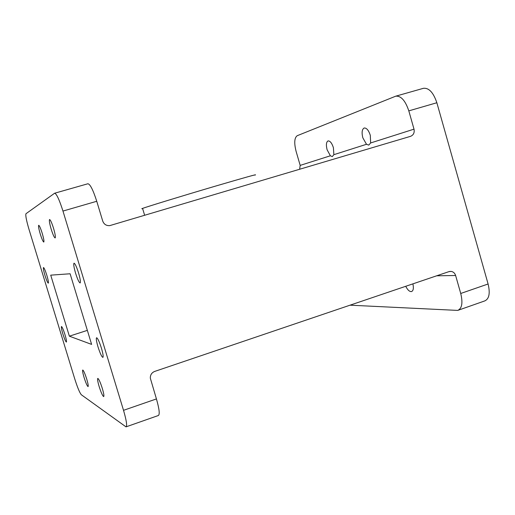 <?xml version="1.0" encoding="UTF-8"?>
<svg xmlns="http://www.w3.org/2000/svg" width="515" height="515" viewBox="0 0 515 515"><rect width="100%" height="100%" fill="white"/><g stroke="black" fill="none" stroke-linecap="round" stroke-linejoin="round"><path stroke-width="0.77" d="M142.642 208.626C141.451 208.903 141.425 208.833 142.578 208.408C146.904 206.74 183.134 195.649 215.231 186.192C245.462 177.321 258.691 173.632 254.919 175.126M370.646 142.958L368.759 145.101L366.493 144.284L362.818 137.788C361.556 132.516 362.006 129.259 364.169 128.01C366.564 127.817 368.605 130.237 370.298 135.278L370.646 142.958L414.009 129.156C414.678 132.645 413.532 135.039 410.564 136.327L109.804 225.609C106.36 225.86 104.004 224.347 102.73 221.083L96.749 201.275L62.965 211.06L123.523 410.326C126.471 420.472 127.302 425.989 126.008 426.871L81.357 394.773C79.716 392.9 77.501 387.563 74.714 378.776L29.007 229.387C26.387 220.484 25.377 215.264 25.975 213.719L54.635 193.222C56.541 193.692 59.315 199.64 62.965 211.06M333.868 154.674L332.297 156.586L330.373 155.781L327.115 149.788C325.931 144.96 326.24 142.005 328.049 140.917C330.076 140.795 331.86 143.041 333.405 147.67L333.868 154.674L366.493 144.284M405.73 286.295C407.648 290.042 409.58 291.799 411.53 291.567C413.365 290.75 413.815 288.181 412.888 283.868M44.96 275.409C46.485 280.205 47.599 282.786 48.301 283.153C48.693 282.581 48.198 279.954 46.826 275.274C45.288 270.439 44.174 267.858 43.479 267.517C43.099 268.122 43.588 270.755 44.96 275.409M40.279 234.093C41.87 239.082 43.035 241.735 43.781 242.05C44.239 241.355 43.704 238.419 42.198 233.244C40.595 228.222 39.43 225.57 38.689 225.28C38.245 226.014 38.78 228.95 40.279 234.093M51.204 229.246C52.948 234.718 54.262 237.615 55.144 237.943C55.71 237.157 55.163 233.919 53.515 228.222C51.758 222.712 50.438 219.815 49.569 219.519C49.015 220.356 49.562 223.6 51.204 229.246M75.583 273.182C77.527 279.265 79.04 282.516 80.115 282.954C80.784 282.201 80.269 278.873 78.563 272.963C76.6 266.828 75.087 263.571 74.025 263.184C73.368 263.989 73.883 267.324 75.583 273.182M98.024 346.936C100.071 353.309 101.68 356.792 102.852 357.391C103.515 356.798 103.045 353.734 101.442 348.204C99.369 341.767 97.753 338.278 96.601 337.731C95.951 338.374 96.421 341.439 98.024 346.936M99.15 386.546C101.094 392.597 102.601 395.951 103.663 396.595C104.223 396.125 103.779 393.409 102.324 388.452C100.361 382.349 98.854 378.995 97.805 378.396C97.258 378.905 97.702 381.621 99.15 386.546M84.093 377.521C85.844 382.999 87.17 386.025 88.059 386.598C88.516 386.153 88.071 383.656 86.732 379.104C84.956 373.581 83.636 370.555 82.754 370.015C82.31 370.491 82.754 372.989 84.093 377.521M62.849 333.9C64.446 338.883 65.617 341.612 66.371 342.076C66.763 341.593 66.3 339.134 64.993 334.692C63.39 329.671 62.212 326.941 61.472 326.51C61.085 327.019 61.549 329.478 62.849 333.9M80.887 309.148L91.618 344.4L69.364 336.173L50.721 275.152L70.111 273.768L80.887 309.148M395.842 96.151L423.375 88.323C428.879 87.672 433.373 92.481 436.855 102.743L488.098 283.99C490.312 293.325 489.173 298.977 484.692 300.94L458.324 310.197M449.563 271.469L451.295 271.424L449.003 271.617L154.667 371.431C151.725 372.654 150.271 374.888 150.309 378.126L156.431 398.925C159.309 409 159.946 414.53 158.337 415.521L126.201 426.8M451.295 271.424C453.438 271.875 454.88 273.233 455.621 275.499L460.732 293.473L488.098 283.99M299.614 169.287L300.181 165.392L296.119 151.423C294.001 143.035 294.368 137.795 297.213 135.703L395.675 96.202C400.934 95.629 405.318 100.522 408.813 110.867L414.009 129.156M460.732 293.473C462.991 302.872 461.987 308.517 457.719 310.41L350.02 305.183M54.687 193.209L87.898 183.758C90.157 184.119 93.112 189.958 96.749 201.275M69.364 336.173L87.35 330.373M156.431 398.925L123.523 410.326M300.181 165.392L330.373 155.781M436.855 102.743L408.813 110.867M455.621 275.499L436.662 275.802M142.578 208.408L144.651 215.322"/></g></svg>
